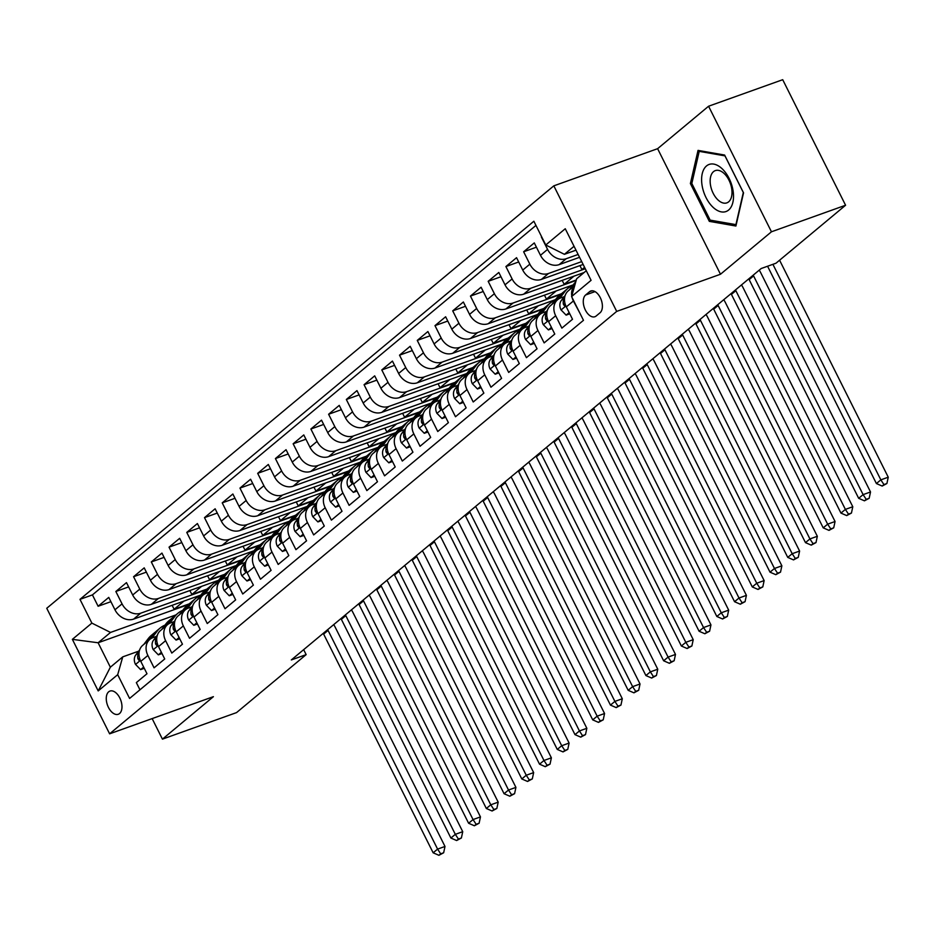 <?xml version="1.0" encoding="UTF-8"?>
<svg xmlns="http://www.w3.org/2000/svg" width="935" height="935" viewBox="0 0 935 935"><rect width="100%" height="100%" fill="white"/><g stroke="black" fill="none" stroke-linecap="round" stroke-linejoin="round"><path stroke-width="1.4" d="M119.563 713.522A12.319 7.083 -109.7 0 0 120.323 699.088A12.319 7.083 -109.7 0 0 109.968 691.07A12.319 7.083 -109.7 0 0 108.682 691.806A12.319 7.083 -109.7 0 0 107.911 706.241A12.319 7.083 -109.7 0 0 118.278 714.27A12.319 7.083 -109.7 0 0 119.563 713.522M553.824 185.843L46.75 608.276L109.617 733.823L616.703 311.402L553.824 185.843L657.609 148.688L720.488 274.247L771.457 231.786L708.578 106.228L657.609 148.688M708.578 106.228L782.712 79.697L845.579 205.244L771.457 231.786M139.958 689.808L136.346 682.608L146.994 673.749L140.788 661.361L147.882 655.458A15.404 12.33 -129.8 0 1 149.881 639.376A15.404 12.33 -129.8 0 1 152.943 637.635L156.402 636.396M147.882 655.458L154.076 667.835L164.724 658.976L158.518 646.588L165.612 640.685A15.404 12.33 -129.8 0 1 167.61 624.603A15.404 12.33 -129.8 0 1 170.673 622.862L174.132 621.623M165.612 640.685L171.806 653.074L182.454 644.203L176.248 631.826L183.342 625.912A15.404 12.33 -129.8 0 1 185.34 609.83A15.404 12.33 -129.8 0 1 188.402 608.089L191.862 606.862M183.342 625.912L189.536 638.301L200.183 629.442L193.977 617.053L201.072 611.139A15.404 12.33 -129.8 0 1 203.07 595.069A15.404 12.33 -129.8 0 1 206.132 593.328L209.592 592.089M201.072 611.139L207.266 623.528L217.913 614.669L211.707 602.28L218.802 596.378A15.404 12.33 -129.8 0 1 220.8 580.296A15.404 12.33 -129.8 0 1 223.862 578.555L227.322 577.316M218.802 596.378L225.008 608.755L235.643 599.896L229.437 587.507L236.532 581.605A15.404 12.33 -129.8 0 1 238.53 565.523A15.404 12.33 -129.8 0 1 241.592 563.782L245.052 562.543M236.532 581.605L242.738 593.994L253.373 585.123L247.167 572.746L254.262 566.832A15.404 12.33 -129.8 0 1 256.26 550.75A15.404 12.33 -129.8 0 1 259.322 549.009L262.782 547.781M254.262 566.832L260.468 579.221L271.103 570.362L264.897 557.973L271.991 552.059A15.404 12.33 -129.8 0 1 273.99 535.989A15.404 12.33 -129.8 0 1 277.052 534.247L280.512 533.008M271.991 552.059L278.198 564.448L288.833 555.589L282.627 543.2L289.721 537.298A15.404 12.33 -129.8 0 1 291.72 521.216A15.404 12.33 -129.8 0 1 294.782 519.474L298.242 518.235M289.721 537.298L295.927 549.675L306.563 540.816L300.357 528.427L307.451 522.525A15.404 12.33 -129.8 0 1 309.45 506.443A15.404 12.33 -129.8 0 1 312.512 504.701L315.972 503.462M307.451 522.525L313.657 534.913L324.293 526.043L318.087 513.666L325.181 507.752A15.404 12.33 -129.8 0 1 327.18 491.67A15.404 12.33 -129.8 0 1 330.242 489.928L333.701 488.701M325.181 507.752L331.387 520.14L342.023 511.281L335.817 498.893L342.911 492.979A15.404 12.33 -129.8 0 1 344.91 476.908A15.404 12.33 -129.8 0 1 347.972 475.167L351.431 473.928M342.911 492.979L349.117 505.367L359.753 496.508L353.547 484.12L360.641 478.217A15.404 12.33 -129.8 0 1 362.64 462.135A15.404 12.33 -129.8 0 1 365.702 460.394L369.161 459.155M360.641 478.217L366.847 490.594L377.483 481.735L371.277 469.347L378.371 463.444A15.404 12.33 -129.8 0 1 380.37 447.362A15.404 12.33 -129.8 0 1 383.432 445.621L386.891 444.382M378.371 463.444L384.577 475.833L395.213 466.962L389.007 454.585L396.101 448.671A15.404 12.33 -129.8 0 1 398.1 432.589A15.404 12.33 -129.8 0 1 401.162 430.848L404.621 429.621M396.101 448.671L402.307 461.06L412.943 452.201L406.737 439.812L413.831 433.898A15.404 12.33 -129.8 0 1 415.83 417.828A15.404 12.33 -129.8 0 1 418.892 416.087L422.351 414.848M413.831 433.898L420.037 446.287L430.673 437.428L424.467 425.039L431.561 419.137A15.404 12.33 -129.8 0 1 433.559 403.055A15.404 12.33 -129.8 0 1 436.622 401.314L440.081 400.075M431.561 419.137L437.767 431.514L448.403 422.655L442.197 410.266L449.291 404.364A15.404 12.33 -129.8 0 1 451.289 388.282A15.404 12.33 -129.8 0 1 454.352 386.541L457.811 385.302M449.291 404.364L455.497 416.753L466.133 407.882L459.926 395.505L467.021 389.591A15.404 12.33 -129.8 0 1 469.019 373.509A15.404 12.33 -129.8 0 1 472.082 371.768L475.541 370.529M467.021 389.591L473.227 401.98L483.862 393.121L477.656 380.732L484.751 374.818A15.404 12.33 -129.8 0 1 486.749 358.748A15.404 12.33 -129.8 0 1 489.811 357.006L493.271 355.767M484.751 374.818L490.957 387.207L501.592 378.348L495.386 365.959L502.481 360.057A15.404 12.33 -129.8 0 1 504.479 343.975A15.404 12.33 -129.8 0 1 507.541 342.233L511.001 340.994M502.481 360.057L508.687 372.434L519.322 363.575L513.116 351.186L520.211 345.284A15.404 12.33 -129.8 0 1 522.209 329.202A15.404 12.33 -129.8 0 1 525.271 327.46L528.731 326.221M520.211 345.284L526.417 357.673L537.052 348.802L530.846 336.425L537.941 330.511A15.404 12.33 -129.8 0 1 539.939 314.429A15.404 12.33 -129.8 0 1 543.001 312.687L546.461 311.449M537.941 330.511L544.147 342.9L554.782 334.04L548.576 321.652L555.67 315.738A15.404 12.33 -129.8 0 1 557.669 299.667A15.404 12.33 -129.8 0 1 560.731 297.926L564.191 296.687M555.67 315.738L561.877 328.127L572.512 319.267L566.306 306.879A15.404 12.33 -129.8 0 1 568.316 290.797L574.745 285.444M579.571 257.312L559.142 264.628A15.404 12.33 -129.8 0 1 540.477 255.302L534.282 242.913L523.635 251.772L536.421 247.202M583.148 264.453L541.412 279.401A15.404 12.33 50.2 0 1 522.747 270.075L516.552 257.686L505.905 266.545L518.691 261.975M584.106 272.529L523.682 294.163A15.404 12.33 50.2 0 1 505.017 284.836L498.822 272.459L488.175 281.318L500.961 276.737M573.213 284.859L505.952 308.936A15.404 12.33 50.2 0 1 487.287 299.609L481.093 287.22L470.445 296.091L483.231 291.51M555.483 299.632L488.222 323.709A15.404 12.33 50.2 0 1 469.557 314.382L463.363 301.993L452.715 310.852L465.501 306.283M537.754 314.394L470.492 338.482A15.404 12.33 50.2 0 1 451.827 329.155L445.633 316.766L434.985 325.625L447.772 321.056M520.024 329.167L452.762 353.243A15.404 12.33 50.2 0 1 434.097 343.916L427.903 331.539L417.255 340.398L430.042 335.817M502.294 343.94L435.032 368.016A15.404 12.33 50.2 0 1 416.367 358.689L410.173 346.301L399.525 355.171L412.312 350.59M484.564 358.713L417.302 382.789A15.404 12.33 50.2 0 1 398.637 373.462L392.431 361.074L381.796 369.933L394.582 365.363M466.834 373.474L399.572 397.562A15.404 12.33 50.2 0 1 380.907 388.235L374.701 375.847L364.066 384.706L376.852 380.136M449.104 388.247L381.842 412.323A15.404 12.33 50.2 0 1 363.177 402.997L356.971 390.62L346.336 399.479L359.122 394.897M431.374 403.02L364.112 427.096A15.404 12.33 50.2 0 1 345.447 417.77L339.241 405.381L328.606 414.252L341.392 409.67M413.644 417.793L346.382 441.869A15.404 12.33 50.2 0 1 327.717 432.543L321.511 420.154L310.876 429.013L323.662 424.443M395.914 432.554L328.652 456.642A15.404 12.33 50.2 0 1 309.988 447.316L303.781 434.927L293.146 443.786L305.932 439.216M378.184 447.327L310.911 471.404A15.404 12.33 50.2 0 1 292.258 462.077L286.052 449.7L275.416 458.559L288.202 453.978M360.454 462.1L293.181 486.177A15.404 12.33 50.2 0 1 274.528 476.85L268.322 464.461L257.686 473.332L270.472 468.751M342.724 476.873L275.451 500.95A15.404 12.33 50.2 0 1 256.798 491.623L250.592 479.234L239.956 488.093L252.742 483.524M324.994 491.635L257.721 515.723A15.404 12.33 50.2 0 1 239.068 506.396L232.862 494.007L222.226 502.866L235.012 498.297M307.264 506.408L239.991 530.484A15.404 12.33 50.2 0 1 221.338 521.157L215.132 508.78L204.496 517.639L217.282 513.058M289.534 521.181L222.261 545.257A15.404 12.33 50.2 0 1 203.608 535.93L197.402 523.542L186.766 532.412L199.552 527.831M271.805 535.954L204.531 560.03A15.404 12.33 50.2 0 1 185.878 550.703L179.672 538.315L169.036 547.174L181.822 542.604M254.075 550.715L186.801 574.803A15.404 12.33 50.2 0 1 168.148 565.476L161.942 553.088L151.306 561.947L164.093 557.377M236.345 565.488L169.071 589.564A15.404 12.33 50.2 0 1 150.418 580.238L144.212 567.861L133.576 576.72L146.363 572.138M218.615 580.261L151.341 604.337A15.404 12.33 50.2 0 1 132.688 595.011L126.482 582.622L115.847 591.493L128.633 586.911M845.579 205.244L775.992 263.214L761.172 268.532L291.323 659.935L306.154 654.629L303.665 649.661M589.517 291.732L585.614 294.981A11.933 6.861 -109.7 0 0 584.866 308.959A11.933 6.861 -109.7 0 0 594.905 316.731A11.933 6.861 -109.7 0 0 596.144 316.018L600.048 312.769A11.933 6.861 -109.7 0 0 600.796 298.779A11.933 6.861 -109.7 0 0 590.756 291.007A11.933 6.861 -109.7 0 0 589.517 291.732L592.182 290.773M175.92 614.914L98.117 642.766L110.353 667.204L122.754 656.861L117.693 674.684L129.591 698.433L583.475 320.319L571.589 296.57L576.65 278.747L586.28 270.718M117.693 674.684L98.198 690.93L72.369 639.353L91.864 623.107L79.978 599.347L533.862 221.233L545.76 244.993L565.254 228.736L591.084 280.325L571.589 296.57M206.062 589.81L140.706 613.196A15.404 12.33 -129.8 0 1 122.053 603.87L115.847 591.493M200.885 595.034L133.611 619.11L140.706 613.196M223.792 575.037L158.436 598.435A15.404 12.33 -129.8 0 1 139.782 589.108L133.576 576.72M241.522 560.264L176.166 583.662A15.404 12.33 -129.8 0 1 157.512 574.335L151.306 561.947M259.252 545.502L193.896 568.889A15.404 12.33 -129.8 0 1 175.242 559.562L169.036 547.174M276.982 530.729L211.626 554.116A15.404 12.33 -129.8 0 1 192.972 544.789L186.766 532.412M294.712 515.956L229.356 539.355A15.404 12.33 -129.8 0 1 210.702 530.028L204.496 517.639M312.442 501.183L247.085 524.582A15.404 12.33 -129.8 0 1 228.432 515.255L222.226 502.866M330.172 486.422L264.815 509.809A15.404 12.33 -129.8 0 1 246.162 500.482L239.956 488.093M347.902 471.649L282.545 495.036A15.404 12.33 -129.8 0 1 263.892 485.709L257.686 473.332M365.632 456.876L300.275 480.274A15.404 12.33 -129.8 0 1 281.622 470.948L275.416 458.559M383.362 442.103L318.005 465.501A15.404 12.33 -129.8 0 1 299.352 456.175L293.146 443.786M401.092 427.342L335.735 450.728A15.404 12.33 -129.8 0 1 317.082 441.402L310.876 429.013M418.822 412.569L353.465 435.955A15.404 12.33 -129.8 0 1 334.812 426.629L328.606 414.252M436.551 397.796L371.195 421.194A15.404 12.33 -129.8 0 1 352.542 411.867L346.336 399.479M454.281 383.023L388.925 406.421A15.404 12.33 -129.8 0 1 370.272 397.094L364.066 384.706M472.011 368.261L406.655 391.648A15.404 12.33 -129.8 0 1 388.002 382.322L381.796 369.933M489.741 353.488L424.385 376.875A15.404 12.33 -129.8 0 1 405.732 367.548L399.525 355.171M507.471 338.715L442.115 362.114A15.404 12.33 -129.8 0 1 423.462 352.787L417.255 340.398M525.201 323.942L459.845 347.341A15.404 12.33 -129.8 0 1 441.191 338.014L434.985 325.625M542.931 309.181L477.575 332.568A15.404 12.33 -129.8 0 1 458.921 323.241L452.715 310.852M560.661 294.408L495.305 317.795A15.404 12.33 -129.8 0 1 476.651 308.468L470.445 296.091M576.17 280.43L513.034 303.033A15.404 12.33 -129.8 0 1 494.381 293.707L488.175 281.318M585.287 268.742L530.764 288.26A15.404 12.33 -129.8 0 1 512.111 278.934L505.905 266.545M581.71 261.601L548.494 273.488A15.404 12.33 -129.8 0 1 529.841 264.161L523.635 251.772M578.134 254.46L566.224 258.714A15.404 12.33 -129.8 0 1 547.571 249.388L541.365 237.011M535.954 225.405L92.425 594.894L98.117 606.254L110.903 601.684M133.611 619.11A15.404 12.33 50.2 0 1 114.958 609.784L108.752 597.395L98.117 606.254M579.875 313.132L573.4 300.976A15.404 12.33 -129.8 0 1 572.138 297.669M571.764 295.927A15.404 12.33 -129.8 0 1 574.721 285.514M122.754 656.861L138.672 651.169M574.043 246.291L564.413 254.32L545.76 244.993M575.995 250.171L564.413 254.32M152.148 718.606L162.433 739.141L236.555 712.599L306.154 654.629M162.433 739.141L213.402 696.668L109.617 733.823M720.488 274.247L616.703 311.402M188.332 604.583L110.529 632.434L98.117 642.766L72.369 639.353M584.574 267.316L581.897 269.56L585.123 268.403M579.922 265.61L581.897 269.56M557.669 299.667L550.586 305.57A15.404 12.33 50.2 0 0 548.576 321.652M573.961 276.164L564.167 284.322L576.299 279.986M562.192 280.383L564.167 284.322M539.939 314.429L532.856 320.343A15.404 12.33 50.2 0 0 530.846 336.425M556.231 290.937L546.437 299.095L561.503 293.707M544.462 295.156L546.437 299.095M522.209 329.202L515.127 335.116A15.404 12.33 50.2 0 0 513.116 351.186M538.502 305.71L528.707 313.868L543.773 308.468M526.732 309.917L528.707 313.868M504.479 343.975L497.397 349.877A15.404 12.33 50.2 0 0 495.386 365.959M520.772 320.471L510.977 328.641L526.043 323.241M509.002 324.69L510.977 328.641M486.749 358.748L479.667 364.65A15.404 12.33 50.2 0 0 477.656 380.732M503.042 335.244L493.248 343.402L508.313 338.014M491.272 339.463L493.248 343.402M469.019 373.509L461.937 379.423A15.404 12.33 50.2 0 0 459.926 395.505M485.312 350.017L475.518 358.175L490.583 352.787M473.542 354.236L475.518 358.175M451.289 388.282L444.207 394.196A15.404 12.33 50.2 0 0 442.197 410.266M467.582 364.79L457.788 372.948L472.853 367.548M455.812 368.998L457.788 372.948M433.559 403.055L426.477 408.957A15.404 12.33 50.2 0 0 424.467 425.039M449.852 379.552L440.058 387.721L455.123 382.322M438.083 383.771L440.058 387.721M415.83 417.828L408.747 423.73A15.404 12.33 50.2 0 0 406.737 439.812M432.122 394.325L422.328 402.482L437.393 397.094M420.353 398.544L422.328 402.482M398.1 432.589L391.017 438.503A15.404 12.33 50.2 0 0 389.007 454.585M414.392 409.098L404.598 417.255L419.663 411.867M402.623 413.317L404.598 417.255M380.37 447.362L373.287 453.276A15.404 12.33 50.2 0 0 371.277 469.347M396.662 423.871L386.868 432.028L401.933 426.629M384.893 428.078L386.868 432.028M362.64 462.135L355.557 468.038A15.404 12.33 50.2 0 0 353.547 484.12M378.932 438.632L369.138 446.801L384.203 441.402M367.163 442.851L369.138 446.801M344.91 476.908L337.827 482.811A15.404 12.33 50.2 0 0 335.817 498.893M361.202 453.405L351.408 461.563L366.473 456.175M349.433 457.624L351.408 461.563M327.18 491.67L320.086 497.584A15.404 12.33 50.2 0 0 318.087 513.666M343.472 468.178L333.678 476.336L348.743 470.948M331.703 472.397L333.678 476.336M309.45 506.443L302.356 512.357A15.404 12.33 50.2 0 0 300.357 528.427M325.742 482.951L315.948 491.109L331.013 485.721M313.973 487.158L315.948 491.109M291.72 521.216L284.626 527.118A15.404 12.33 50.2 0 0 282.627 543.2M308.012 497.724L298.218 505.882L313.283 500.482M296.243 501.931L298.218 505.882M273.99 535.989L266.896 541.891A15.404 12.33 50.2 0 0 264.897 557.973M290.282 512.485L280.488 520.643L295.553 515.255M278.513 516.704L280.488 520.643M256.26 550.75L249.166 556.664A15.404 12.33 50.2 0 0 247.167 572.746M272.552 527.258L262.758 535.416L277.824 530.028M260.783 531.477L262.758 535.416M238.53 565.523L231.436 571.437A15.404 12.33 50.2 0 0 229.437 587.507M254.823 542.031L245.028 550.189L260.094 544.801M243.053 546.239L245.028 550.189M220.8 580.296L213.706 586.198A15.404 12.33 50.2 0 0 211.707 602.28M237.093 556.804L227.298 564.962L242.364 559.562M225.323 561.012L227.298 564.962M203.07 595.069L195.976 600.971A15.404 12.33 50.2 0 0 193.977 617.053M219.363 571.566L209.569 579.723L224.634 574.335M207.593 575.785L209.569 579.723M185.34 609.83L178.246 615.744A15.404 12.33 50.2 0 0 176.248 631.826M201.633 586.338L191.839 594.496L206.904 589.108M189.863 590.558L191.839 594.496M167.61 624.603L160.516 630.517A15.404 12.33 50.2 0 0 158.518 646.588M183.903 601.112L174.109 609.269L189.174 603.881M172.133 605.319L174.109 609.269M92.425 594.894L79.978 599.347M91.864 623.107L110.529 632.434M149.881 639.376L142.786 645.279A15.404 12.33 50.2 0 0 140.788 661.361M98.198 690.93L110.353 667.204M698.036 150.395L690.392 183.552L709.326 221.361L735.903 226.025L743.547 192.855L724.613 155.046L698.036 150.395M711.932 220.438L709.326 221.361M691.923 183.003L690.392 183.552M767.577 266.23L876.399 483.547L880.84 479.854L888.25 477.201L779.591 260.222M772.906 264.325L880.84 479.854L883.937 484.575L882.172 486.06L886.906 483.512L883.937 484.575M886.906 483.512L888.25 477.201M876.399 483.547L882.172 486.06M728.61 210.048A25.023 14.399 -109.7 0 0 729.09 178.398A25.023 14.399 -109.7 0 0 706.521 165.939A25.023 14.399 -109.7 0 0 706.042 197.601A25.023 14.399 -109.7 0 0 728.61 210.048M728.634 201.843A17.134 9.853 -109.7 0 0 729.709 181.764A17.134 9.853 -109.7 0 0 715.298 170.614A17.134 9.853 -109.7 0 0 713.51 171.643A17.134 9.853 -109.7 0 0 712.447 191.71A17.134 9.853 -109.7 0 0 726.846 202.872A17.134 9.853 -109.7 0 0 728.634 201.843M691.818 183.482L699.216 151.365L724.964 155.865L743.313 192.505L735.915 224.634L710.156 220.122L691.818 183.482M700.631 150.851L699.216 151.365M569.17 312.594L566.131 315.13L560.965 309.824A10.203 8.17 -129.8 0 1 561.351 300.416L565.184 295.39M569.322 289.955L573.809 284.076A29.452 23.574 -129.8 0 1 575.75 281.891M575.189 283.878L572.688 287.15M564.623 297.727A10.203 8.17 50.2 0 0 563.419 304.342L564.459 305.768L565.523 305.067M753.189 275.171A19.249 15.404 -129.8 0 1 753.587 275.918L863.11 494.627L870.52 491.974L760.996 273.265A28.88 23.118 50.2 0 0 759.232 270.145M748.76 278.864A19.249 15.404 -129.8 0 1 749.157 279.612L858.669 498.32L863.11 494.627L866.207 499.348L864.443 500.821L869.176 498.285L866.207 499.348M869.176 498.285L870.52 491.974M858.669 498.32L864.443 500.821M566.131 315.13L569.789 313.821M559.679 298.37L564.939 291.463A29.452 23.574 -129.8 0 1 567.896 288.377A29.452 23.574 -129.8 0 1 572.781 285.42M551.44 327.367L548.401 329.903L543.235 324.597A10.203 8.17 -129.8 0 1 543.621 315.177L547.454 310.151M551.592 304.728L556.08 298.849A29.452 23.574 -129.8 0 1 559.025 295.764L562.402 292.959A29.452 23.574 50.2 0 0 559.446 296.044L554.958 301.923M557.085 300.147L561.573 294.268A29.452 23.574 -129.8 0 1 564.53 291.182L567.896 288.377M563.489 292.106A29.452 23.574 50.2 0 0 562.402 292.959M546.893 312.5A10.203 8.17 50.2 0 0 545.689 319.115L546.73 320.541L547.793 319.828M735.459 289.944A19.249 15.404 -129.8 0 1 735.857 290.691L845.38 509.4L852.79 506.747L743.267 288.038A28.88 23.118 50.2 0 0 741.502 284.918M731.03 293.637A19.249 15.404 -129.8 0 1 731.427 294.385L840.939 513.093L845.38 509.4L848.477 514.121L846.713 515.594L851.446 513.058L848.477 514.121M851.446 513.058L852.79 506.747M840.939 513.093L846.713 515.594M548.401 329.903L552.059 328.594M541.949 313.143L547.209 306.236A29.452 23.574 -129.8 0 1 550.166 303.15A29.452 23.574 -129.8 0 1 555.051 300.193M533.71 342.14L530.671 344.676L525.493 339.37A10.203 8.17 -129.8 0 1 525.891 329.95L529.724 324.924M533.862 319.501L538.35 313.611A29.452 23.574 -129.8 0 1 541.295 310.537L544.673 307.732A29.452 23.574 50.2 0 0 541.716 310.806L537.228 316.696M539.355 314.92L543.843 309.041A29.452 23.574 -129.8 0 1 546.8 305.955L550.166 303.15M545.76 306.879A29.452 23.574 50.2 0 0 544.673 307.732M529.163 327.273A10.203 8.17 50.2 0 0 527.959 333.889L529 335.303L530.063 334.601M717.729 304.705A19.249 15.404 -129.8 0 1 718.127 305.464L827.65 524.161L835.06 521.508L725.537 302.811A28.88 23.118 50.2 0 0 723.772 299.679M713.3 308.398A19.249 15.404 -129.8 0 1 713.697 309.158L823.209 527.854L827.65 524.161L830.747 528.883L828.983 530.367L833.716 527.831L830.747 528.883M833.716 527.831L835.06 521.508M823.209 527.854L828.983 530.367M530.671 344.676L534.329 343.367M524.219 327.904L529.479 320.997A29.452 23.574 -129.8 0 1 532.436 317.923A29.452 23.574 -129.8 0 1 537.321 314.966M515.98 356.913L512.941 359.449L507.763 354.131A10.203 8.17 -129.8 0 1 508.161 344.723L511.994 339.697M516.132 334.274L520.62 328.384A29.452 23.574 -129.8 0 1 523.565 325.298L526.943 322.493A29.452 23.574 50.2 0 0 523.986 325.579L519.498 331.469M521.625 329.693L526.113 323.802A29.452 23.574 -129.8 0 1 529.07 320.728L532.436 317.923M528.03 321.652A29.452 23.574 50.2 0 0 526.943 322.493M511.433 342.046A10.203 8.17 50.2 0 0 510.229 348.65L511.27 350.076L512.333 349.374M699.999 319.478A19.249 15.404 -129.8 0 1 700.397 320.238L809.92 538.934L817.33 536.281L707.807 317.584A28.88 23.118 50.2 0 0 706.042 314.452M695.57 323.171A19.249 15.404 -129.8 0 1 695.967 323.931L805.479 542.627L809.92 538.934L813.018 543.656L811.253 545.14L815.986 542.592L813.018 543.656M815.986 542.592L817.33 536.281M805.479 542.627L811.253 545.14M512.941 359.449L516.599 358.14M506.49 342.677L511.749 335.77A29.452 23.574 -129.8 0 1 514.706 332.685A29.452 23.574 -129.8 0 1 519.591 329.728M498.25 371.686L495.211 374.21L490.033 368.904A10.203 8.17 -129.8 0 1 490.431 359.496L494.264 354.47M498.402 349.035L502.89 343.157A29.452 23.574 -129.8 0 1 505.835 340.071L509.213 337.266A29.452 23.574 50.2 0 0 506.256 340.352L501.768 346.231M503.895 344.466L508.383 338.575A29.452 23.574 -129.8 0 1 511.34 335.49L514.706 332.685M510.3 336.425A29.452 23.574 50.2 0 0 509.213 337.266M493.703 356.808A10.203 8.17 50.2 0 0 492.5 363.423L493.54 364.849L494.603 364.147M682.269 334.251A19.249 15.404 -129.8 0 1 682.667 334.999L792.19 553.707L799.6 551.054L690.077 332.346A28.88 23.118 50.2 0 0 688.312 329.225M677.84 337.944A19.249 15.404 -129.8 0 1 678.237 338.692L787.749 557.4L792.19 553.707L795.288 558.429L793.523 559.901L798.256 557.365L795.288 558.429M798.256 557.365L799.6 551.054M787.749 557.4L793.523 559.901M495.211 374.21L498.869 372.901M488.76 357.45L494.019 350.543A29.452 23.574 -129.8 0 1 496.976 347.458A29.452 23.574 -129.8 0 1 501.861 344.501M480.52 386.447L477.481 388.983L472.304 383.677A10.203 8.17 -129.8 0 1 472.701 374.257L476.534 369.231M480.672 363.808L485.16 357.93A29.452 23.574 -129.8 0 1 488.105 354.844L491.483 352.039A29.452 23.574 50.2 0 0 488.526 355.125L484.038 361.003M486.165 359.227L490.653 353.348A29.452 23.574 -129.8 0 1 493.61 350.263L496.976 347.458M492.57 351.186A29.452 23.574 50.2 0 0 491.483 352.039M475.973 371.581A10.203 8.17 50.2 0 0 474.77 378.196L475.81 379.622L476.873 378.909M664.54 349.024A19.249 15.404 -129.8 0 1 664.937 349.772L774.46 568.48L781.87 565.827L672.347 347.119A28.88 23.118 50.2 0 0 670.582 343.998M660.11 352.717A19.249 15.404 -129.8 0 1 660.507 353.465L770.019 572.173L774.46 568.48L777.558 573.202L775.793 574.674L780.526 572.138L777.558 573.202M780.526 572.138L781.87 565.827M770.019 572.173L775.793 574.674M477.481 388.983L481.139 387.674M471.03 372.224L476.289 365.316A29.452 23.574 -129.8 0 1 479.246 362.231A29.452 23.574 -129.8 0 1 484.131 359.274M462.79 401.22L459.751 403.756L454.574 398.45A10.203 8.17 -129.8 0 1 454.971 389.03L458.804 384.005M462.942 378.582L467.43 372.691A29.452 23.574 -129.8 0 1 470.375 369.617L473.753 366.812A29.452 23.574 50.2 0 0 470.796 369.886L466.308 375.776M468.435 374L472.923 368.121A29.452 23.574 -129.8 0 1 475.88 365.036L479.246 362.231M474.84 365.959A29.452 23.574 50.2 0 0 473.753 366.812M458.243 386.354A10.203 8.17 50.2 0 0 457.04 392.969L458.08 394.383L459.143 393.682M646.81 363.785A19.249 15.404 -129.8 0 1 647.207 364.545L756.731 583.241L764.14 580.588L654.617 361.892A28.88 23.118 50.2 0 0 652.852 358.759M642.38 367.478A19.249 15.404 -129.8 0 1 642.777 368.238L752.289 586.935L756.731 583.241L759.828 587.963L758.051 589.447L762.796 586.911L759.828 587.963M762.796 586.911L764.14 580.588M752.289 586.935L758.051 589.447M459.751 403.756L463.409 402.447M453.3 386.985L458.559 380.077A29.452 23.574 -129.8 0 1 461.516 377.004A29.452 23.574 -129.8 0 1 466.401 374.047M445.06 415.993L442.021 418.529L436.844 413.212A10.203 8.17 -129.8 0 1 437.241 403.803L441.075 398.777M445.212 393.354L449.7 387.464A29.452 23.574 -129.8 0 1 452.645 384.378L456.023 381.574A29.452 23.574 50.2 0 0 453.066 384.659L448.578 390.55M450.705 388.773L455.193 382.882A29.452 23.574 -129.8 0 1 458.15 379.809L461.516 377.004M457.11 380.732A29.452 23.574 50.2 0 0 456.023 381.574M440.514 401.127A10.203 8.17 50.2 0 0 439.31 407.73L440.35 409.156L441.413 408.455M629.08 378.558A19.249 15.404 -129.8 0 1 629.477 379.318L739.001 598.014L746.41 595.361L636.887 376.665A28.88 23.118 50.2 0 0 635.122 373.533M624.65 382.251A19.249 15.404 -129.8 0 1 625.047 383.011L734.559 601.708L739.001 598.014L742.098 602.736L740.321 604.22L745.066 601.672L742.098 602.736M745.066 601.672L746.41 595.361M734.559 601.708L740.321 604.22M442.021 418.529L445.679 417.22M435.57 401.758L440.829 394.85A29.452 23.574 -129.8 0 1 443.786 391.765A29.452 23.574 -129.8 0 1 448.671 388.808M427.33 430.766L424.291 433.291L419.114 427.985A10.203 8.17 -129.8 0 1 419.511 418.576L423.345 413.55M427.482 408.116L431.97 402.237A29.452 23.574 -129.8 0 1 434.915 399.151L438.293 396.346A29.452 23.574 50.2 0 0 435.336 399.432L430.848 405.311M432.975 403.546L437.463 397.656A29.452 23.574 -129.8 0 1 440.42 394.57L443.786 391.765M439.38 395.505A29.452 23.574 50.2 0 0 438.293 396.346M422.784 415.888A10.203 8.17 50.2 0 0 421.58 422.503L422.62 423.929L423.684 423.228M611.35 393.331A19.249 15.404 -129.8 0 1 611.747 394.079L721.271 612.787L728.681 610.134L619.157 391.426A28.88 23.118 50.2 0 0 617.392 388.305M606.92 397.024A19.249 15.404 -129.8 0 1 607.318 397.772L716.829 616.481L721.271 612.787L724.368 617.509L722.591 618.982L727.337 616.446L724.368 617.509M727.337 616.446L728.681 610.134M716.829 616.481L722.591 618.982M424.291 433.291L427.95 431.982M417.84 416.531L423.099 409.623A29.452 23.574 -129.8 0 1 426.056 406.538A29.452 23.574 -129.8 0 1 430.942 403.581M409.6 445.527L406.561 448.064L401.384 442.758A10.203 8.17 -129.8 0 1 401.781 433.337L405.615 428.312M409.752 422.889L414.24 417.01A29.452 23.574 -129.8 0 1 417.185 413.925L420.563 411.119A29.452 23.574 50.2 0 0 417.606 414.205L413.118 420.084M415.245 418.307L419.733 412.428A29.452 23.574 -129.8 0 1 422.69 409.343L426.056 406.538M421.65 410.266A29.452 23.574 50.2 0 0 420.563 411.119M405.054 430.661A10.203 8.17 50.2 0 0 403.85 437.276L404.89 438.702L405.954 437.989M593.62 408.104A19.249 15.404 -129.8 0 1 594.017 408.852L703.541 627.56L710.951 624.907L601.427 406.199A28.88 23.118 50.2 0 0 599.662 403.078M589.19 411.797A19.249 15.404 -129.8 0 1 589.588 412.545L699.099 631.254L703.541 627.56L706.638 632.282L704.861 633.755L709.607 631.219L706.638 632.282M709.607 631.219L710.951 624.907M699.099 631.254L704.861 633.755M406.561 448.064L410.22 446.755M400.11 431.304L405.369 424.397A29.452 23.574 -129.8 0 1 408.326 421.311A29.452 23.574 -129.8 0 1 413.212 418.354M391.87 460.3L388.831 462.837L383.654 457.531A10.203 8.17 -129.8 0 1 384.051 448.11L387.885 443.085M392.022 437.662L396.51 431.783A29.452 23.574 -129.8 0 1 399.455 428.697L402.833 425.892A29.452 23.574 50.2 0 0 399.876 428.966L395.388 434.857M397.515 433.08L402.003 427.201A29.452 23.574 -129.8 0 1 404.96 424.116L408.326 421.311M403.92 425.039A29.452 23.574 50.2 0 0 402.833 425.892M387.324 445.434A10.203 8.17 50.2 0 0 386.12 452.049L387.16 453.463L388.224 452.762M575.89 422.865A19.249 15.404 -129.8 0 1 576.287 423.625L685.811 642.322L693.221 639.669L583.697 420.972A28.88 23.118 50.2 0 0 581.932 417.84M571.46 426.559A19.249 15.404 -129.8 0 1 571.858 427.318L681.37 646.015L685.811 642.322L688.908 647.043L687.131 648.528L691.877 645.991L688.908 647.043M691.877 645.991L693.221 639.669M681.37 646.015L687.131 648.528M388.831 462.837L392.49 461.528M382.38 446.065L387.639 439.158A29.452 23.574 -129.8 0 1 390.596 436.084A29.452 23.574 -129.8 0 1 395.482 433.127M374.14 475.074L371.101 477.61L365.924 472.292A10.203 8.17 -129.8 0 1 366.321 462.883L370.155 457.858M374.292 452.435L378.78 446.544A29.452 23.574 -129.8 0 1 381.725 443.459L385.103 440.654A29.452 23.574 50.2 0 0 382.146 443.739L377.658 449.63M379.785 447.853L384.273 441.963A29.452 23.574 -129.8 0 1 387.23 438.889L390.596 436.084M386.19 439.812A29.452 23.574 50.2 0 0 385.103 440.654M369.594 460.207A10.203 8.17 50.2 0 0 368.39 466.81L369.43 468.236L370.494 467.535M558.16 437.638A19.249 15.404 -129.8 0 1 558.557 438.398L668.081 657.095L675.491 654.442L565.967 435.745A28.88 23.118 50.2 0 0 564.202 432.613M553.73 441.332A19.249 15.404 -129.8 0 1 554.128 442.091L663.64 660.788L668.081 657.095L671.178 661.816L669.402 663.301L674.147 660.753L671.178 661.816M674.147 660.753L675.491 654.442M663.64 660.788L669.402 663.301M371.101 477.61L374.76 476.301M364.65 460.838L369.909 453.931A29.452 23.574 -129.8 0 1 372.866 450.845A29.452 23.574 -129.8 0 1 377.752 447.888M356.41 489.846L353.372 492.371L348.194 487.065A10.203 8.17 -129.8 0 1 348.591 477.656L352.425 472.631M356.562 467.196L361.05 461.317A29.452 23.574 -129.8 0 1 363.995 458.232L367.373 455.427A29.452 23.574 50.2 0 0 364.416 458.512L359.928 464.391M362.055 462.626L366.543 456.736A29.452 23.574 -129.8 0 1 369.5 453.65L372.866 450.845M368.46 454.585A29.452 23.574 50.2 0 0 367.373 455.427M351.864 474.968A10.203 8.17 50.2 0 0 350.66 481.583L351.7 483.009L352.764 482.308M540.43 452.411A19.249 15.404 -129.8 0 1 540.827 453.159L650.351 671.868L657.761 669.215L548.237 450.506A28.88 23.118 50.2 0 0 546.472 447.386M536 456.105A19.249 15.404 -129.8 0 1 536.398 456.853L645.91 675.561L650.351 671.868L653.448 676.589L651.672 678.062L656.417 675.526L653.448 676.589M656.417 675.526L657.761 669.215M645.91 675.561L651.672 678.062M353.372 492.371L357.03 491.062M346.92 475.611L352.179 468.704A29.452 23.574 -129.8 0 1 355.136 465.618A29.452 23.574 -129.8 0 1 360.022 462.661M338.68 504.608L335.642 507.144L330.464 501.838A10.203 8.17 -129.8 0 1 330.861 492.418L334.695 487.392M338.832 481.969L343.32 476.09A29.452 23.574 -129.8 0 1 346.266 473.005L349.643 470.2A29.452 23.574 50.2 0 0 346.686 473.285L342.198 479.164M344.325 477.388L348.813 471.509A29.452 23.574 -129.8 0 1 351.77 468.423L355.136 465.618M350.73 469.347A29.452 23.574 50.2 0 0 349.643 470.2M334.134 489.741A10.203 8.17 50.2 0 0 332.93 496.356L333.97 497.782L335.034 497.069M522.7 467.184A19.249 15.404 -129.8 0 1 523.097 467.932L632.621 686.641L640.031 683.988L530.507 465.279A28.88 23.118 50.2 0 0 528.742 462.159M518.27 470.878A19.249 15.404 -129.8 0 1 518.668 471.626L628.18 690.334L632.621 686.641L635.718 691.362L633.942 692.835L638.687 690.299L635.718 691.362M638.687 690.299L640.031 683.988M628.18 690.334L633.942 692.835M335.642 507.144L339.3 505.835M329.19 490.384L334.45 483.477A29.452 23.574 -129.8 0 1 337.406 480.391A29.452 23.574 -129.8 0 1 342.292 477.434M320.95 519.381L317.912 521.917L312.734 516.611A10.203 8.17 -129.8 0 1 313.132 507.191L316.965 502.165M321.102 496.742L325.59 490.863A29.452 23.574 -129.8 0 1 328.536 487.778L331.913 484.973A29.452 23.574 50.2 0 0 328.956 488.047L324.468 493.937M326.595 492.161L331.083 486.282A29.452 23.574 -129.8 0 1 334.04 483.196L337.406 480.391M333 484.12A29.452 23.574 50.2 0 0 331.913 484.973M316.404 504.514A10.203 8.17 50.2 0 0 315.2 511.129L316.24 512.544L317.304 511.842M504.97 481.946A19.249 15.404 -129.8 0 1 505.367 482.705L614.891 701.402L622.301 698.749L512.777 480.052A28.88 23.118 50.2 0 0 511.013 476.92M500.541 485.639A19.249 15.404 -129.8 0 1 500.938 486.399L610.45 705.095L614.891 701.402L617.988 706.135L616.212 707.608L620.957 705.072L617.988 706.135M620.957 705.072L622.301 698.749M610.45 705.095L616.212 707.608M317.912 521.917L321.57 520.608M311.46 505.145L316.72 498.238A29.452 23.574 -129.8 0 1 319.676 495.164A29.452 23.574 -129.8 0 1 324.562 492.207M303.22 534.154L300.182 536.69L295.004 531.372A10.203 8.17 -129.8 0 1 295.402 521.964L299.235 516.938M303.372 511.515L307.86 505.625A29.452 23.574 -129.8 0 1 310.806 502.539L314.183 499.734A29.452 23.574 50.2 0 0 311.226 502.82L306.738 508.71M308.866 506.934L313.354 501.055A29.452 23.574 -129.8 0 1 316.31 497.969L319.676 495.164M315.27 498.893A29.452 23.574 50.2 0 0 314.183 499.734M298.674 519.287A10.203 8.17 50.2 0 0 297.47 525.891L298.51 527.317L299.574 526.615M487.24 496.719A19.249 15.404 -129.8 0 1 487.638 497.478L597.161 716.175L604.571 713.522L495.047 494.825A28.88 23.118 50.2 0 0 493.283 491.693M482.811 500.412A19.249 15.404 -129.8 0 1 483.208 501.172L592.72 719.868L597.161 716.175L600.258 720.897L598.482 722.381L603.227 719.833L600.258 720.897M603.227 719.833L604.571 713.522M592.72 719.868L598.482 722.381M300.182 536.69L303.84 535.381M293.73 519.918L298.99 513.011A29.452 23.574 -129.8 0 1 301.947 509.926A29.452 23.574 -129.8 0 1 306.832 506.969M285.491 548.927L282.452 551.451L277.274 546.145A10.203 8.17 -129.8 0 1 277.672 536.737L281.505 531.711M285.642 526.288L290.13 520.398A29.452 23.574 -129.8 0 1 293.076 517.312L296.453 514.507A29.452 23.574 50.2 0 0 293.496 517.593L289.008 523.471M291.136 521.707L295.624 515.816A29.452 23.574 -129.8 0 1 298.581 512.731L301.947 509.926M297.54 513.666A29.452 23.574 50.2 0 0 296.453 514.507M280.944 534.049A10.203 8.17 50.2 0 0 279.74 540.664L280.781 542.09L281.844 541.388M469.51 511.492A19.249 15.404 -129.8 0 1 469.908 512.24L579.431 730.948L586.841 728.295L477.317 509.587A28.88 23.118 50.2 0 0 475.553 506.466M465.081 515.185A19.249 15.404 -129.8 0 1 465.478 515.933L574.99 734.641L579.431 730.948L582.528 735.67L580.752 737.142L585.497 734.606L582.528 735.67M585.497 734.606L586.841 728.295M574.99 734.641L580.752 737.142M282.452 551.451L286.11 550.142M276 534.691L281.26 527.784A29.452 23.574 -129.8 0 1 284.217 524.699A29.452 23.574 -129.8 0 1 289.102 521.742M267.761 563.688L264.722 566.224L259.544 560.918A10.203 8.17 -129.8 0 1 259.942 551.498L263.775 546.472M267.913 541.049L272.401 535.171A29.452 23.574 -129.8 0 1 275.346 532.085L278.724 529.28A29.452 23.574 50.2 0 0 275.767 532.366L271.279 538.244M273.406 536.468L277.894 530.589A29.452 23.574 -129.8 0 1 280.851 527.504L284.217 524.699M279.81 528.427A29.452 23.574 50.2 0 0 278.724 529.28M263.214 548.822A10.203 8.17 50.2 0 0 262.01 555.437L263.051 556.863L264.114 556.15M451.78 526.265A19.249 15.404 -129.8 0 1 452.178 527.013L561.701 745.721L569.111 743.068L459.588 524.36A28.88 23.118 50.2 0 0 457.823 521.239M447.351 529.958A19.249 15.404 -129.8 0 1 447.748 530.706L557.26 749.414L561.701 745.721L564.798 750.443L563.022 751.915L567.767 749.379L564.798 750.443M567.767 749.379L569.111 743.068M557.26 749.414L563.022 751.915M264.722 566.224L268.38 564.915M258.27 549.464L263.53 542.557A29.452 23.574 -129.8 0 1 266.487 539.472A29.452 23.574 -129.8 0 1 271.372 536.515M250.031 578.461L246.992 580.997L241.814 575.691A10.203 8.17 -129.8 0 1 242.212 566.271L246.045 561.245M250.183 555.822L254.671 549.944A29.452 23.574 -129.8 0 1 257.616 546.858L260.982 544.053A29.452 23.574 50.2 0 0 258.037 547.127L253.549 553.017M255.676 551.241L260.164 545.362A29.452 23.574 -129.8 0 1 263.121 542.277L266.487 539.472M262.08 543.2A29.452 23.574 50.2 0 0 260.982 544.053M245.484 563.595A10.203 8.17 50.2 0 0 244.28 570.21L245.321 571.624L246.384 570.923M434.05 541.026A19.249 15.404 -129.8 0 1 434.448 541.786L543.971 760.482L551.381 757.829L441.858 539.133A28.88 23.118 50.2 0 0 440.093 536M429.621 544.719A19.249 15.404 -129.8 0 1 430.018 545.479L539.53 764.176L543.971 760.482L547.068 765.216L545.292 766.688L550.037 764.152L547.068 765.216M550.037 764.152L551.381 757.829M539.53 764.176L545.292 766.688M246.992 580.997L250.65 579.688M240.529 564.226L245.8 557.318A29.452 23.574 -129.8 0 1 248.757 554.245A29.452 23.574 -129.8 0 1 253.642 551.288M232.301 593.234L229.262 595.77L224.084 590.452A10.203 8.17 -129.8 0 1 224.482 581.044L228.315 576.018M232.453 570.595L236.941 564.705A29.452 23.574 -129.8 0 1 239.886 561.619L243.252 558.814A29.452 23.574 50.2 0 0 240.307 561.9L235.819 567.79M237.946 566.014L242.434 560.135A29.452 23.574 -129.8 0 1 245.391 557.05L248.757 554.245M244.351 557.973A29.452 23.574 50.2 0 0 243.252 558.814M227.754 578.368A10.203 8.17 50.2 0 0 226.55 584.971L227.591 586.397L228.654 585.696M416.32 555.799A19.249 15.404 -129.8 0 1 416.718 556.559L526.241 775.255L533.651 772.602L424.128 553.906A28.88 23.118 50.2 0 0 422.363 550.773M411.891 559.492A19.249 15.404 -129.8 0 1 412.288 560.252L521.8 778.948L526.241 775.255L529.339 779.977L527.562 781.461L532.307 778.913L529.339 779.977M532.307 778.913L533.651 772.602M521.8 778.948L527.562 781.461M229.262 595.77L232.92 594.461M222.799 578.999L228.07 572.091A29.452 23.574 -129.8 0 1 231.027 569.006A29.452 23.574 -129.8 0 1 235.912 566.049M214.571 608.007L211.532 610.543L206.355 605.226A10.203 8.17 -129.8 0 1 206.752 595.817L210.585 590.791M214.723 585.368L219.211 579.478A29.452 23.574 -129.8 0 1 222.156 576.392L225.522 573.587A29.452 23.574 50.2 0 0 222.577 576.673L218.089 582.552M220.216 580.787L224.704 574.896A29.452 23.574 -129.8 0 1 227.661 571.811L231.027 569.006M226.621 572.746A29.452 23.574 50.2 0 0 225.522 573.587M210.024 593.129A10.203 8.17 50.2 0 0 208.821 599.744L209.861 601.17L210.924 600.469M398.591 570.572A19.249 15.404 -129.8 0 1 398.988 571.32L508.511 790.028L515.921 787.375L406.398 568.667A28.88 23.118 50.2 0 0 404.633 565.546M394.161 574.265A19.249 15.404 -129.8 0 1 394.558 575.013L504.07 793.721L508.511 790.028L511.609 794.75L509.832 796.223L514.577 793.686L511.609 794.75M514.577 793.686L515.921 787.375M504.07 793.721L509.832 796.223M211.532 610.543L215.19 609.223M205.069 593.772L210.34 586.864A29.452 23.574 -129.8 0 1 213.297 583.779A29.452 23.574 -129.8 0 1 218.182 580.822M196.841 622.768L193.802 625.305L188.625 619.999A10.203 8.17 -129.8 0 1 189.022 610.578L192.855 605.553M196.993 600.13L201.481 594.251A29.452 23.574 -129.8 0 1 204.426 591.165L207.792 588.36A29.452 23.574 50.2 0 0 204.847 591.446L200.359 597.325M202.486 595.56L206.974 589.669A29.452 23.574 -129.8 0 1 209.931 586.584L213.297 583.779M208.891 587.507A29.452 23.574 50.2 0 0 207.792 588.36M192.294 607.902A10.203 8.17 50.2 0 0 191.091 614.517L192.131 615.943L193.194 615.23M380.861 585.345A19.249 15.404 -129.8 0 1 381.258 586.093L490.781 804.801L498.191 802.148L388.668 583.44A28.88 23.118 50.2 0 0 386.903 580.319M376.431 589.038A19.249 15.404 -129.8 0 1 376.828 589.786L486.34 808.494L490.781 804.801L493.879 809.523L492.102 810.996L496.847 808.459L493.879 809.523M496.847 808.459L498.191 802.148M486.34 808.494L492.102 810.996M193.802 625.305L197.46 623.996M187.339 608.545L192.61 601.637A29.452 23.574 -129.8 0 1 195.567 598.552A29.452 23.574 -129.8 0 1 200.452 595.595M179.111 637.541L176.072 640.078L170.895 634.771A10.203 8.17 -129.8 0 1 171.292 625.351L175.125 620.326M179.263 614.903L183.751 609.024A29.452 23.574 -129.8 0 1 186.696 605.938L190.062 603.133A29.452 23.574 50.2 0 0 187.117 606.207L182.629 612.098M184.756 610.321L189.244 604.442A29.452 23.574 -129.8 0 1 192.201 601.357L195.567 598.552M191.161 602.28A29.452 23.574 50.2 0 0 190.062 603.133M174.565 622.675A10.203 8.17 50.2 0 0 173.361 629.29L174.401 630.704L175.464 630.003M363.131 600.106A19.249 15.404 -129.8 0 1 363.528 600.866L473.052 819.563L480.461 816.909L370.938 598.213A28.88 23.118 50.2 0 0 369.173 595.081M358.701 603.8A19.249 15.404 -129.8 0 1 359.098 604.559L468.61 823.256L473.052 819.563L476.149 824.296L474.372 825.769L479.117 823.232L476.149 824.296M479.117 823.232L480.461 816.909M468.61 823.256L474.372 825.769M176.072 640.078L179.73 638.769M169.609 623.306L174.88 616.399A29.452 23.574 -129.8 0 1 177.837 613.325A29.452 23.574 -129.8 0 1 182.722 610.368M161.381 652.314L158.342 654.851L153.165 649.533A10.203 8.17 -129.8 0 1 153.562 640.124L157.396 635.099M161.533 629.676L166.021 623.785A29.452 23.574 -129.8 0 1 168.966 620.711L172.332 617.895A29.452 23.574 50.2 0 0 169.387 620.98L164.899 626.871M167.026 625.094L171.514 619.215A29.452 23.574 -129.8 0 1 174.459 616.13L177.837 613.325M173.431 617.053A29.452 23.574 50.2 0 0 172.332 617.895M156.835 637.448A10.203 8.17 50.2 0 0 155.631 644.051L156.671 645.477L157.734 644.776M345.401 614.879A19.249 15.404 -129.8 0 1 345.798 615.639L455.322 834.336L462.731 831.683L353.208 612.986A28.88 23.118 50.2 0 0 351.443 609.854M340.971 618.573A19.249 15.404 -129.8 0 1 341.368 619.332L450.88 838.029L455.322 834.336L458.419 839.057L456.642 840.542L461.387 837.994L458.419 839.057M461.387 837.994L462.731 831.683M450.88 838.029L456.642 840.542M158.342 654.851L162 653.542M151.879 638.079L157.15 631.172A29.452 23.574 -129.8 0 1 160.107 628.086A29.452 23.574 -129.8 0 1 164.992 625.129M143.651 667.087L140.612 669.624L135.435 664.306A10.203 8.17 -129.8 0 1 135.832 654.897L139.666 649.872M143.803 644.449L148.291 638.558A29.452 23.574 -129.8 0 1 151.236 635.473L154.602 632.668A29.452 23.574 50.2 0 0 151.657 635.753L147.169 641.632M149.296 639.867L153.784 633.977A29.452 23.574 -129.8 0 1 156.729 630.891L160.107 628.086M155.701 631.826A29.452 23.574 50.2 0 0 154.602 632.668M139.105 652.209A10.203 8.17 50.2 0 0 137.901 658.824L138.941 660.25L140.005 659.549M327.671 629.652A19.249 15.404 -129.8 0 1 328.068 630.4L437.592 849.109L445.002 846.456L335.478 627.747A28.88 23.118 50.2 0 0 333.713 624.627M323.241 633.346A19.249 15.404 -129.8 0 1 323.639 634.094L433.15 852.802L437.592 849.109L440.689 853.83L438.912 855.303L443.658 852.767L440.689 853.83M443.658 852.767L445.002 846.456M433.15 852.802L438.912 855.303M140.612 669.624L144.27 668.303M151.341 604.337L158.436 598.435M169.071 589.564L176.166 583.662M186.801 574.803L193.896 568.889M204.531 560.03L211.626 554.116M222.261 545.257L229.356 539.355M239.991 530.484L247.085 524.582M257.721 515.723L264.815 509.809M275.451 500.95L282.545 495.036M293.181 486.177L300.275 480.274M310.911 471.404L318.005 465.501M328.652 456.642L335.735 450.728M346.382 441.869L353.465 435.955M364.112 427.096L371.195 421.194M381.842 412.323L388.925 406.421M399.572 397.562L406.655 391.648M417.302 382.789L424.385 376.875M435.032 368.016L442.115 362.114M452.762 353.243L459.845 347.341M470.492 338.482L477.575 332.568M488.222 323.709L495.305 317.795M505.952 308.936L513.034 303.033M523.682 294.163L530.764 288.26M541.412 279.401L548.494 273.488M559.142 264.628L566.224 258.714M540.477 255.302L547.571 249.388M114.958 609.784L122.053 603.87M132.688 595.011L139.782 589.108M150.418 580.238L157.512 574.335M168.148 565.476L175.242 559.562M185.878 550.703L192.972 544.789M203.608 535.93L210.702 530.028M221.338 521.157L228.432 515.255M239.068 506.396L246.162 500.482M256.798 491.623L263.892 485.709M274.528 476.85L281.622 470.948M292.258 462.077L299.352 456.175M309.988 447.316L317.082 441.402M327.717 432.543L334.812 426.629M345.447 417.77L352.542 411.867M363.177 402.997L370.272 397.094M380.907 388.235L388.002 382.322M398.637 373.462L405.732 367.548M416.367 358.689L423.462 352.787M434.097 343.916L441.191 338.014M451.827 329.155L458.921 323.241M469.557 314.382L476.651 308.468M487.287 299.609L494.381 293.707M505.017 284.836L512.111 278.934M522.747 270.075L529.841 264.161M566.306 306.879L573.4 300.976M595.011 291.615L585.614 294.981M561.082 309.952L565.885 305.967M573.809 284.076L575.551 282.627M561.351 300.416L564.635 297.681M753.587 275.918L749.157 279.612M565.091 303.746L563.419 304.342M543.352 324.725L548.155 320.74M561.573 294.268L564.939 291.463M556.08 298.849L559.446 296.044M543.621 315.177L546.905 312.442M735.857 290.691L731.427 294.385M547.361 318.519L545.689 319.115M525.622 339.499L530.425 335.501M543.843 309.041L547.209 306.236M538.35 313.611L541.716 310.806M525.891 329.95L529.175 327.215M718.127 305.464L713.697 309.158M529.631 333.281L527.959 333.889M507.892 354.272L512.696 350.274M526.113 323.802L529.479 320.997M520.62 328.384L523.986 325.579M508.161 344.723L511.445 341.988M700.397 320.238L695.967 323.931M511.901 348.054L510.229 348.65M490.162 369.044L494.966 365.047M508.383 338.575L511.749 335.77M502.89 343.157L506.256 340.352M490.431 359.496L493.715 356.761M682.667 334.999L678.237 338.692M494.171 362.827L492.5 363.423M472.432 383.806L477.236 379.82M490.653 353.348L494.019 350.543M485.16 357.93L488.526 355.125M472.701 374.257L475.985 371.522M664.937 349.772L660.507 353.465M476.441 377.6L474.77 378.196M454.702 398.579L459.506 394.582M472.923 368.121L476.289 365.316M467.43 372.691L470.796 369.886M454.971 389.03L458.255 386.295M647.207 364.545L642.777 368.238M458.711 392.361L457.04 392.969M436.972 413.352L441.776 409.355M455.193 382.882L458.559 380.077M449.7 387.464L453.066 384.659M437.241 403.803L440.525 401.068M629.477 379.318L625.047 383.011M440.981 407.134L439.31 407.73M419.242 428.125L424.046 424.128M437.463 397.656L440.829 394.85M431.97 402.237L435.336 399.432M419.511 418.576L422.795 415.841M611.747 394.079L607.318 397.772M423.251 421.907L421.58 422.503M401.512 442.886L406.316 438.901M419.733 412.428L423.099 409.623M414.24 417.01L417.606 414.205M401.781 433.337L405.065 430.603M594.017 408.852L589.588 412.545M405.521 436.68L403.85 437.276M383.782 457.659L388.586 453.662M402.003 427.201L405.369 424.397M396.51 431.783L399.876 428.966M384.051 448.11L387.335 445.376M576.287 423.625L571.858 427.318M387.791 451.441L386.12 452.049M366.052 472.432L370.856 468.435M384.273 441.963L387.639 439.158M378.78 446.544L382.146 443.739M366.321 462.883L369.606 460.149M558.557 438.398L554.128 442.091M370.061 466.214L368.39 466.81M348.323 487.205L353.126 483.208M366.543 456.736L369.909 453.931M361.05 461.317L364.416 458.512M348.591 477.656L351.864 474.922M540.827 453.159L536.398 456.853M352.331 480.987L350.66 481.583M330.593 501.966L335.396 497.981M348.813 471.509L352.179 468.704M343.32 476.09L346.686 473.285M330.861 492.418L334.134 489.683M523.097 467.932L518.668 471.626M334.601 495.76L332.93 496.356M312.863 516.739L317.666 512.742M331.083 486.282L334.45 483.477M325.59 490.863L328.956 488.047M313.132 507.191L316.404 504.456M505.367 482.705L500.938 486.399M316.871 510.522L315.2 511.129M295.133 531.512L299.936 527.515M313.354 501.055L316.72 498.238M307.86 505.625L311.226 502.82M295.402 521.964L298.674 519.229M487.638 497.478L483.208 501.172M299.142 525.295L297.47 525.891M277.403 546.285L282.206 542.288M295.624 515.816L298.99 513.011M290.13 520.398L293.496 517.593M277.672 536.737L280.944 534.002M469.908 512.24L465.478 515.933M281.412 540.068L279.74 540.664M259.673 561.047L264.476 557.061M277.894 530.589L281.26 527.784M272.401 535.171L275.767 532.366M259.942 551.498L263.214 548.763M452.178 527.013L447.748 530.706M263.682 554.841L262.01 555.437M241.943 575.82L246.746 571.823M260.164 545.362L263.53 542.557M254.671 549.944L258.037 547.127M242.212 566.271L245.484 563.536M434.448 541.786L430.018 545.479M245.952 569.602L244.28 570.21M224.213 590.593L229.017 586.596M242.434 560.135L245.8 557.318M236.941 564.705L240.307 561.9M224.482 581.044L227.754 578.309M416.718 556.559L412.288 560.252M228.222 584.375L226.55 584.971M206.483 605.366L211.275 601.369M224.704 574.896L228.07 572.091M219.211 579.478L222.577 576.673M206.752 595.817L210.024 593.082M398.988 571.32L394.558 575.013M210.492 599.148L208.821 599.744M188.753 620.127L193.545 616.142M206.974 589.669L210.34 586.864M201.481 594.251L204.847 591.446M189.022 610.578L192.294 607.855M381.258 586.093L376.828 589.786M192.762 613.921L191.091 614.517M171.023 634.9L175.815 630.903M189.244 604.442L192.61 601.637M183.751 609.024L187.117 606.207M171.292 625.351L174.565 622.616M363.528 600.866L359.098 604.559M175.032 628.682L173.361 629.29M153.293 649.673L158.085 645.676M171.514 619.215L174.88 616.399M166.021 623.785L169.387 620.98M153.562 640.124L156.835 637.389M345.798 615.639L341.368 619.332M157.302 643.455L155.631 644.051M135.563 664.446L140.355 660.449M153.784 633.977L157.15 631.172M148.291 638.558L151.657 635.753M135.832 654.897L139.105 652.163M328.068 630.4L323.639 634.094M139.572 658.228L137.901 658.824"/></g></svg>
